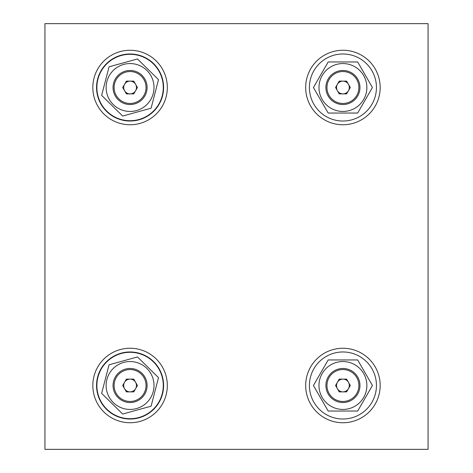 <?xml version="1.0" encoding="UTF-8"?>
<svg xmlns="http://www.w3.org/2000/svg" width="473" height="473" viewBox="0 0 473 473"><rect width="100%" height="100%" fill="white"/><g stroke="black" fill="none" stroke-linecap="round" stroke-linejoin="round"><path stroke-width="0.71" d="M305.676 87.505A37.249 37.249 0 0 1 361.549 55.246A37.249 37.249 0 0 1 361.549 119.764A37.249 37.249 0 0 1 305.676 87.505M92.826 87.505A37.249 37.249 0 0 1 148.699 55.246A37.249 37.249 0 0 1 148.699 119.764A37.249 37.249 0 0 1 92.826 87.505M92.826 385.495A37.249 37.249 0 0 1 148.699 353.236A37.249 37.249 0 0 1 148.699 417.754A37.249 37.249 0 0 1 92.826 385.495M305.676 385.495A37.249 37.249 0 0 1 361.549 353.236A37.249 37.249 0 0 1 361.549 417.754A37.249 37.249 0 0 1 305.676 385.495M44.935 23.65L428.065 23.65L428.065 449.35L44.935 449.35L44.935 23.65M342.925 81.12A6.386 6.386 0 0 0 337.397 84.312A6.386 6.386 0 0 1 348.453 84.312A6.386 6.386 0 0 1 348.453 90.698A6.386 6.386 0 0 0 342.925 81.12M348.453 90.698A6.386 6.386 0 0 1 337.397 90.698A6.386 6.386 0 0 1 337.397 84.312M339.236 81.12L346.614 81.12L350.298 87.505L346.614 93.891L339.236 93.891L335.552 87.505L339.236 81.12M342.925 103.469A15.964 15.964 0 0 1 329.102 79.523A15.964 15.964 0 0 1 356.748 79.523A15.964 15.964 0 0 1 342.925 103.469M342.925 53.981A33.524 33.524 0 0 0 313.895 104.267A33.524 33.524 0 0 0 371.955 104.267A33.524 33.524 0 0 0 342.925 53.981M342.925 104.533A17.028 17.028 0 0 0 357.671 78.991A17.028 17.028 0 0 0 328.179 78.991A17.028 17.028 0 0 0 342.925 104.533M318.979 87.505A23.946 23.946 0 0 0 354.898 108.24A23.946 23.946 0 0 0 354.898 66.77A23.946 23.946 0 0 0 318.979 87.505M328.179 113.047L313.433 87.505L328.179 61.963L357.671 61.963L372.417 87.505L357.671 113.047L328.179 113.047M342.925 379.11A6.386 6.386 0 0 0 337.397 388.688A6.386 6.386 0 0 1 342.925 379.11A6.386 6.386 0 0 1 348.453 388.688A6.386 6.386 0 0 0 342.925 379.11M348.453 388.688A6.386 6.386 0 0 1 337.397 388.688M339.236 379.11L346.614 379.11L350.298 385.495L346.614 391.88L339.236 391.88L335.552 385.495L339.236 379.11M342.925 401.459A15.964 15.964 0 0 1 329.102 377.513A15.964 15.964 0 0 1 356.748 377.513A15.964 15.964 0 0 1 342.925 401.459M342.925 351.971A33.524 33.524 0 0 0 313.895 402.257A33.524 33.524 0 0 0 371.955 402.257A33.524 33.524 0 0 0 342.925 351.971M342.925 402.523A17.028 17.028 0 0 0 357.671 376.981A17.028 17.028 0 0 0 328.179 376.981A17.028 17.028 0 0 0 342.925 402.523M318.979 385.495A23.946 23.946 0 0 0 354.898 406.23A23.946 23.946 0 0 0 354.898 364.76A23.946 23.946 0 0 0 318.979 385.495M328.179 411.037L313.433 385.495L328.179 359.953L357.671 359.953L372.417 385.495L357.671 411.037L328.179 411.037M130.075 379.11A6.386 6.386 0 0 0 124.547 382.302A6.386 6.386 0 0 1 135.603 382.302A6.386 6.386 0 0 0 130.075 379.11M135.603 382.302A6.386 6.386 0 0 1 130.075 391.88A6.386 6.386 0 0 1 124.547 382.302M126.386 379.11L133.764 379.11L137.448 385.495L133.764 391.88L126.386 391.88L122.702 385.495L126.386 379.11M130.075 401.459A15.964 15.964 0 0 1 116.252 377.513A15.964 15.964 0 0 1 143.898 377.513A15.964 15.964 0 0 1 130.075 401.459M163.54 383.497A33.524 33.524 0 0 1 115.069 415.471A33.524 33.524 0 0 1 111.616 357.511A33.524 33.524 0 0 1 163.54 383.497M163.22 383.52A33.199 33.199 0 0 1 115.217 415.188A33.199 33.199 0 0 1 111.794 357.783A33.199 33.199 0 0 1 163.22 383.52M125.534 369.082A17.028 17.028 0 0 0 118.132 397.633A17.028 17.028 0 0 0 146.559 389.77A17.028 17.028 0 0 0 125.534 369.082M153.151 379.11A23.946 23.946 0 0 0 113.006 368.698A23.946 23.946 0 0 0 124.062 408.672A23.946 23.946 0 0 0 153.151 379.11M109.05 364.807L137.477 356.944L158.502 377.631L151.1 406.183L122.673 414.046L101.648 393.359L109.05 364.807M130.075 81.12A6.386 6.386 0 0 0 124.547 84.312A6.386 6.386 0 0 1 135.603 84.312A6.386 6.386 0 0 1 135.603 90.698A6.386 6.386 0 0 0 130.075 81.12M135.603 90.698A6.386 6.386 0 0 1 124.547 90.698A6.386 6.386 0 0 1 124.547 84.312M126.386 81.12L133.764 81.12L137.448 87.505L133.764 93.891L126.386 93.891L122.702 87.505L126.386 81.12M130.075 103.469A15.964 15.964 0 0 1 116.252 79.523A15.964 15.964 0 0 1 143.898 79.523A15.964 15.964 0 0 1 130.075 103.469M163.54 85.507A33.524 33.524 0 0 1 115.069 117.481A33.524 33.524 0 0 1 111.616 59.521A33.524 33.524 0 0 1 163.54 85.507M163.22 85.53A33.199 33.199 0 0 1 115.217 117.198A33.199 33.199 0 0 1 111.794 59.793A33.199 33.199 0 0 1 163.22 85.53M125.534 71.092A17.028 17.028 0 0 0 118.132 99.643A17.028 17.028 0 0 0 146.559 91.78A17.028 17.028 0 0 0 125.534 71.092M153.151 81.12A23.946 23.946 0 0 0 113.006 70.708A23.946 23.946 0 0 0 124.062 110.682A23.946 23.946 0 0 0 153.151 81.12M109.05 66.817L137.477 58.954L158.502 79.641L151.1 108.193L122.673 116.056L101.648 95.369L109.05 66.817"/></g></svg>
